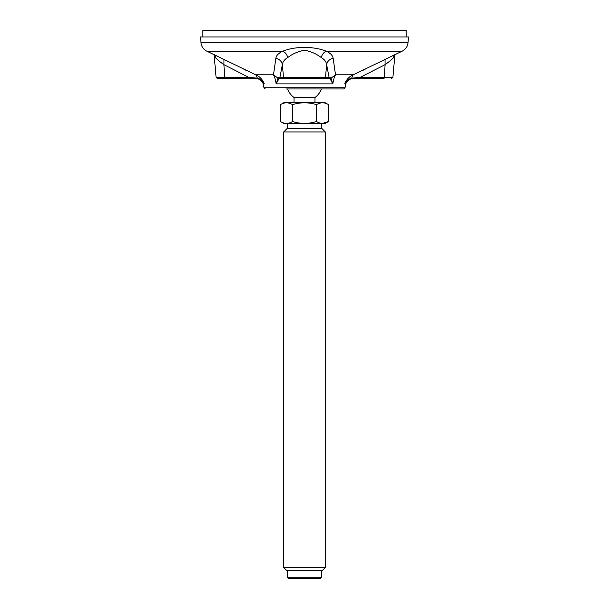 <?xml version="1.0" encoding="UTF-8"?>
<svg xmlns="http://www.w3.org/2000/svg" width="609" height="609" viewBox="0 0 609 609"><rect width="100%" height="100%" fill="white"/><g stroke="black" fill="none" stroke-linecap="round" stroke-linejoin="round"><path stroke-width="0.91" d="M200.993 42.737L200.483 36.951L408.517 36.951L408.007 42.737L200.993 42.737C201.45 46.566 203.383 49.382 206.794 51.179L255.849 74.808C259.777 76.559 262.593 79.581 264.306 83.882C262.814 81.301 260.675 79.612 257.889 78.82L217.39 78.553L245.092 78.553M214.117 54.749L216.096 77.366L224.584 77.366L223.922 64.645L248.792 77.366L257.401 78.173L255.849 74.808L273.487 74.808L277.97 78.173L279.919 77.366L281.206 78.553L278.899 78.82L276.159 83.882C275.435 79.581 274.545 76.551 273.487 74.808L275.847 58.312C276.235 55.503 278.579 53.128 282.873 51.179C294.992 46.162 314.008 46.17 326.127 51.179C330.421 53.128 332.765 55.503 333.153 58.312L335.513 74.808C334.455 76.559 333.565 79.581 332.841 83.882L330.101 78.82L329.233 78.553L279.767 78.553L327.794 78.553L329.081 77.366L331.03 78.173L335.513 74.808L353.151 74.808L402.206 51.179L326.127 51.179C323.729 52.389 322.092 54.498 321.209 57.512C316.756 54.026 311.191 51.582 304.5 50.159C297.9 51.529 292.335 53.98 287.791 57.512C284.494 59.438 282.69 61.821 282.378 64.645C281.67 61.265 279.493 59.157 275.847 58.312M354.027 77.754L353.205 78.553L359.455 78.553L360.208 77.366L384.416 77.366A1.302 0.776 90 0 1 383.64 78.553L351.111 78.82C348.363 79.573 346.224 81.263 344.694 83.882C346.407 79.581 349.231 76.551 353.151 74.808L351.599 78.173L360.208 77.366L385.078 64.645L385.033 59.56M286.375 88.96L343.742 88.96L286.375 88.96M223.967 59.56L223.922 64.645C219.925 61.821 217.063 59.438 215.342 57.512L214.124 54.757M394.876 54.757L393.658 57.512C391.937 59.438 389.075 61.821 385.078 64.645L384.416 77.366L392.904 77.366L394.883 54.749M333.153 58.312C329.507 59.157 327.33 61.265 326.622 64.645C326.31 61.821 324.506 59.438 321.209 57.512M284.776 78.553A1.302 1.294 90 0 1 283.489 77.366L279.919 77.366L282.378 64.645L283.489 77.366L325.511 77.366L326.622 64.645L329.081 77.366L325.511 77.366A1.302 1.294 90 0 1 324.224 78.553M383.64 78.553L363.908 78.553M215.342 57.512L214.947 55.153M257.889 78.82L257.401 78.173C260.424 79.025 262.723 80.928 264.306 83.882L263.195 83.882C261.87 80.525 259.404 78.751 255.795 78.553L254.973 77.754M263.195 83.882L263.963 87.749L345.037 87.749L345.805 83.882L344.694 83.882C346.232 80.951 348.531 79.048 351.599 78.173L351.111 78.82M394.053 55.153L393.658 57.512M206.794 51.179L282.873 51.179C285.271 52.389 286.908 54.498 287.791 57.512M330.101 78.82L331.03 78.173L332.841 83.882L276.159 83.882L277.97 78.173L278.899 78.82M330.398 77.754L329.233 78.553M279.767 78.553L278.602 77.754M225.36 78.553A1.302 0.776 90 0 1 224.584 77.366L248.792 77.366L249.545 78.553L255.788 78.553M287.6 88.96A17.943 17.943 0 0 0 294.018 97.486L314.982 97.486A17.943 17.943 0 0 0 321.4 88.96M287.6 577.248L288.894 578.55L320.106 578.55L321.4 577.248L287.6 577.248L287.6 570.747M283.695 567.497L286.946 570.747L322.054 570.747L325.305 567.497L283.695 567.497L283.695 131.94L325.305 131.94L322.054 128.689L286.946 128.689L283.695 131.94M280.483 104.641L280.483 121.541C284.494 123.977 288.491 123.977 292.487 121.541L292.487 104.641C288.491 102.198 284.494 102.198 280.483 104.641L283.863 102.685L325.137 102.685L328.517 104.641L328.517 121.541C324.528 123.977 320.524 123.977 316.513 121.541C308.519 123.977 300.511 123.977 292.487 121.541M292.487 104.641C300.481 102.198 308.489 102.198 316.513 104.641L316.513 121.541M316.513 104.641C320.509 102.198 324.506 102.198 328.517 104.641M280.483 121.541L283.863 123.49L325.137 123.49L328.517 121.541L322.519 123.399M202.827 36.951L202.827 30.45L406.173 30.45L406.173 36.951M263.963 87.749L265.258 88.96M345.037 87.749L343.742 88.96M408.007 42.737C407.55 46.566 405.617 49.382 402.206 51.179M243.889 69.274L245.99 70.294M365.111 69.274L363.01 70.294M345.805 83.882C347.13 80.525 349.596 78.751 353.205 78.553M392.904 77.366L391.61 78.553M216.096 77.366L217.39 78.553M314.982 102.685L314.982 97.486M294.018 102.685L294.018 97.486M321.4 128.689L321.4 123.49M287.6 128.689L287.6 123.49M321.4 577.248L321.4 570.747M325.305 567.497L325.305 131.94"/></g></svg>
